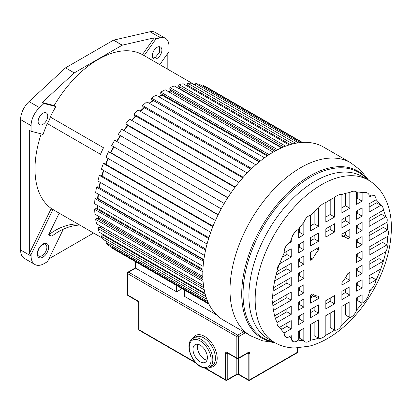 <?xml version="1.0" encoding="UTF-8"?>
<svg xmlns="http://www.w3.org/2000/svg" width="412" height="412" viewBox="0 0 412 412"><rect width="100%" height="100%" fill="white"/><g stroke="black" fill="none" stroke-linecap="round" stroke-linejoin="round"><path stroke-width="0.62" d="M59.179 213.169L48.549 234.989L51.984 236.112A60.059 48.678 108.1 0 1 79.748 225.04M63.33 229.165L47.509 261.651L44.161 263.582A18.509 10.686 -60 0 1 34.907 264.499A18.509 10.686 -60 0 1 31.07 256.027L31.07 254.518L52.788 209.929A0.618 0.355 120 0 0 52.772 209.296A89.471 51.654 120 0 0 55.275 210.913L102.557 238.213M77.714 223.865A60.059 48.678 -71.9 0 0 48.549 234.989M142.398 54.605A89.471 51.654 120 0 0 98.262 59.374A89.471 51.654 120 0 0 54.132 105.565L42.23 102.511L74.268 72.893L122.194 45.217A0.618 0.355 -60 0 1 122.323 45.171L154.294 37.811L142.398 54.605L144.143 55.61L156.04 38.816L160.5 37.791A16.779 9.687 -60 0 1 165.475 38.352A16.779 9.687 -60 0 1 168.946 46.015L168.946 51.68L159.774 64.627M41.185 133.874A89.471 51.654 120 0 0 51.026 208.287A0.618 0.355 -60 0 1 51.047 208.925L29.324 253.509L29.324 130.269L31.07 131.279L31.07 125.634A16.779 9.687 -60 0 1 39.516 107.64L43.976 103.515L55.878 106.569L54.132 105.565M55.878 106.569A89.471 51.654 120 0 0 50.269 117.013L103.494 147.743A89.471 51.654 120 0 0 100.492 154.284L47.262 123.554A89.471 51.654 120 0 0 42.946 134.837A0.618 0.355 120 0 0 42.858 134.312A0.618 0.355 120 0 0 42.807 134.291L31.07 131.279M100.914 226.971A89.471 51.654 -60 0 1 100.621 226.147M98.597 218.473A89.471 51.654 -60 0 1 98.19 216.089M97.49 209.002A89.471 51.654 -60 0 1 97.392 205.341M97.618 198.682A89.471 51.654 -60 0 1 98.056 194.011M99.045 187.434A89.471 51.654 -60 0 1 100.095 182.274M101.738 175.852A89.471 51.654 -60 0 1 103.433 170.336M105.632 164.161A89.471 51.654 -60 0 1 107.975 158.414M110.643 152.579A89.471 51.654 -60 0 1 113.624 146.734M116.673 141.331A89.471 51.654 -60 0 1 120.15 135.718M123.729 130.45A89.471 51.654 -60 0 1 127.488 125.387M131.603 120.325A89.471 51.654 -60 0 1 135.517 115.921M140.137 111.189A89.471 51.654 -60 0 1 144.087 107.511M149.175 103.232A89.471 51.654 -60 0 1 153.043 100.322M158.584 96.629A89.471 51.654 -60 0 1 160.654 95.393A89.471 51.654 -60 0 1 161.993 94.636M168.24 91.541A89.471 51.654 -60 0 1 170.779 90.491M178.102 88.153A89.471 51.654 -60 0 1 179.375 87.859M195.123 85.037L144.741 55.95A89.471 51.654 120 0 0 144.143 55.61M163.574 37.26L155 32.311A16.774 9.682 120 0 0 150.025 31.75L113.599 40.129A0.618 0.355 120 0 0 113.47 40.18L65.539 67.851L29.046 101.594A16.779 9.687 120 0 0 20.6 119.588L20.6 249.981A18.509 10.686 120 0 0 24.432 258.453L34.907 264.499M154.294 37.811L156.04 38.816M157.085 58.422A6.788 3.919 120 0 0 161.519 52.442A6.788 3.919 120 0 0 160.479 47.004A6.788 3.919 120 0 0 157.085 47.339A6.788 3.919 120 0 0 152.651 53.323A6.788 3.919 120 0 0 153.691 58.761A6.788 3.919 120 0 0 157.085 58.422M167.2 68.912L167.2 54.142M48.874 258.849L93.586 233.032M29.324 253.509L31.07 254.518M42.23 102.511L43.976 103.515M65.539 67.851L74.268 72.893M50.269 117.013A10.8 6.237 -60 0 1 47.262 123.554M42.936 113.243A6.788 3.919 120 0 0 38.501 119.228A6.788 3.919 120 0 0 39.542 124.666A6.788 3.919 120 0 0 42.936 124.326A6.788 3.919 120 0 0 47.37 118.347A6.788 3.919 120 0 0 46.329 112.909A6.788 3.919 120 0 0 42.936 113.243M301.811 142.454L203.214 85.531L206.453 87.03L302.393 142.418M203.214 85.531L202.817 86.268M298.412 142.82L195.767 83.559L199.382 84.29L300.358 142.583M195.767 83.559L195.051 85.196M292.762 143.932L187.64 83.239L191.559 83.183L295.662 143.288M187.64 83.239L187.058 84.939L290.367 144.586M188.037 85.505L187.738 86.396M285.655 146.162L178.983 84.578L183.134 83.739L289.157 144.952M178.983 84.578L178.576 86.263L283.672 146.94M179.617 86.86L179.241 88.415L281.906 147.687M179.241 88.415A88.853 51.299 120 0 0 178.746 88.523M277.642 149.71L169.971 87.545L174.271 85.943L281.514 147.862M169.971 87.545L169.744 89.177L276.035 150.55M170.872 89.831L170.707 91.031L274.886 151.178M170.707 91.031A88.853 51.299 120 0 0 168.745 91.83M269.124 154.644L160.778 92.092L165.14 89.749L273.197 152.136M160.778 92.092L160.732 93.642L267.846 155.484M161.998 94.374L161.978 95.151L267.213 155.911M161.978 95.151A88.853 51.299 120 0 0 159.006 96.871M260.389 160.943L151.585 98.123L155.921 95.09L264.53 157.796M151.585 98.123L151.724 99.56L259.406 161.731M153.192 100.41L259.21 161.89M153.223 100.698A88.853 51.299 120 0 0 149.551 103.448M251.691 168.529L142.567 105.524L146.801 101.862L255.79 164.785M142.567 105.524L142.887 106.816L250.97 169.219M144.442 107.717A88.853 51.299 120 0 0 140.482 111.389M243.24 177.278L133.9 114.15L137.943 109.927L247.195 172.999M133.9 114.15L134.394 115.272L242.75 177.835M135.847 116.112A88.853 51.299 120 0 0 131.928 120.51M235.231 187.038L125.753 123.827L129.533 119.13L238.955 182.305M125.753 123.827L126.412 124.769L234.938 187.424M127.802 125.572A88.853 51.299 120 0 0 124.043 130.63M227.836 197.626L118.285 134.379L121.725 129.291L231.25 192.522M118.285 134.379L227.712 197.817M120.459 135.893A88.853 51.299 120 0 0 116.977 141.512M224.236 203.471L114.675 140.219L224.252 203.446M114.675 140.219L111.647 145.59L221.203 208.843M113.933 146.914A88.853 51.299 120 0 0 110.957 152.759M218.061 214.935L108.521 151.693L109.592 151.971L218.19 214.673M108.521 151.693L105.956 157.25L215.461 220.472M108.289 158.594A88.853 51.299 120 0 0 105.951 164.347M212.834 226.688L103.381 163.492L104.55 163.538L213.04 226.173M103.381 163.492L101.337 169.126L210.723 232.28M103.757 170.522A88.853 51.299 120 0 0 102.073 176.048M208.657 238.491L99.359 175.394L100.6 175.198L208.894 237.724M99.359 175.394L97.865 180.986L207.061 244.028M100.446 182.475A88.853 51.299 120 0 0 99.405 187.645M205.583 250.115L96.526 187.151L97.819 186.724L205.815 249.08M96.526 187.151L95.62 192.605L204.527 255.481M98.442 194.237A88.853 51.299 120 0 0 98.046 198.527L97.67 198.713M203.873 259.622L98.046 198.527M203.646 261.311L94.945 198.553L96.259 197.899L203.822 259.998M94.945 198.553L94.642 203.755L203.126 266.389M97.835 205.598A88.853 51.299 120 0 0 97.927 208.714L97.18 209.203M202.936 269.34L97.927 208.714M202.838 271.832L94.642 209.363L95.955 208.498L202.889 270.236M94.642 209.363L94.945 214.214L202.828 276.498M98.72 216.393A88.853 51.299 120 0 0 99.024 218.123L98.015 218.957M202.874 278.079L99.024 218.123M203.075 281.417L95.62 219.38L96.908 218.319L202.946 279.537M95.62 219.38L96.526 223.783L203.518 285.552M101.321 226.548A88.853 51.299 120 0 0 101.326 226.564L100.126 227.759M203.518 285.562L101.326 226.564M204.213 289.801L97.865 228.403L99.107 227.167L203.822 287.627M97.865 228.403L99.359 232.275L204.985 293.262M103.912 234.902L103.469 235.432M205.948 296.661L101.337 236.261L102.5 234.871L205.227 294.183M101.337 236.261L103.381 239.527L206.845 299.256M106.852 241.53L105.956 242.797L207.766 301.579M105.956 242.797L108.521 245.392L208.441 303.083M111.951 247.37L111.647 247.89L208.905 304.041M111.647 247.89L208.987 304.211M313.372 294.503A88.853 51.299 -60 0 1 310.581 297.413M369.178 235.597L383.356 227.414L387.718 229.932A81.437 47.014 120 0 0 386.945 222.243L369.178 232.502L369.178 240.634L387.718 229.932A7.849 4.532 -60 0 1 388.459 232.698A7.849 4.532 -60 0 1 387.718 236.318L369.178 247.02L369.178 255.157L386.945 244.898A6.298 3.636 -60 0 1 387.362 246.84A6.298 3.636 -60 0 1 385.766 251.706L369.178 261.285L369.178 269.314L383.387 261.11L379.025 258.592L369.178 264.272M291.227 285.64L291.227 277.508L273.46 287.761A81.437 47.014 120 0 0 272.687 296.346L291.227 285.64L286.86 283.121L286.86 280.026M291.227 271.379L291.227 263.35L277.019 271.554A81.437 47.014 120 0 0 274.639 280.953L291.227 271.379L286.86 268.861L286.86 265.869M291.227 257.052L291.227 248.791L284.234 252.824A81.437 47.014 120 0 0 279.624 263.752L291.227 257.052L286.86 254.534L286.86 251.31M291.227 242.055L291.227 239.892A81.437 47.014 120 0 0 289.281 243.178L291.227 242.055L290.259 241.499M303.824 234.783L303.824 222.459A81.437 47.014 120 0 0 298.278 229.427L298.278 237.987L303.824 234.783L299.462 232.265L299.462 227.857M318.512 226.301L318.512 207.972A81.437 47.014 120 0 0 310.581 215.152L310.581 230.88L318.512 226.301L314.15 223.783L314.15 211.742M334.57 217.031L334.57 197.508A81.437 47.014 120 0 0 325.835 202.555L325.835 222.073L334.57 217.031L330.208 214.513L330.208 199.835M349.824 208.22L349.824 192.492A81.437 47.014 120 0 0 341.893 194.474L341.893 212.803L349.824 208.22L345.462 205.701L345.462 193.408M362.127 201.118L362.127 192.564A81.437 47.014 120 0 0 356.581 191.997L356.581 204.321L362.127 201.118L357.765 198.599L357.765 192.038M371.124 195.927L374.724 195.566L371.124 195.927A81.437 47.014 120 0 0 370.918 195.808A81.437 47.014 120 0 0 369.178 194.886L369.178 197.049L371.124 195.927L370.712 195.69M383.387 210.141L369.178 218.345L369.178 226.373L385.766 216.794A81.437 47.014 120 0 0 383.387 210.141C383.315 207.602 382.449 206.005 380.781 205.346A81.437 47.014 120 0 0 376.171 199.748L369.178 203.78L369.178 212.046L380.781 205.346L376.419 202.828L369.178 207.009M385.879 216.867L381.404 214.276L369.178 221.337M385.766 216.794A7.21 4.166 -60 0 1 387.244 220.09A7.21 4.166 -60 0 1 386.945 222.243M349.824 237.549L349.824 229.52L341.893 234.098L341.893 236.442A32.811 18.942 -60 0 1 346.605 237.915A32.811 18.942 -60 0 1 347.8 238.713L349.824 237.549L345.462 235.025L345.462 232.038M343.531 236.143L345.462 235.025M346.605 237.915L342.243 235.396A32.811 18.942 120 0 0 341.893 235.206M349.824 280.484L349.824 272.456L347.8 273.625A32.811 18.942 -60 0 1 341.893 282.72L341.893 285.068L349.824 280.484L345.462 277.698M345.194 278.121L345.462 277.966M316.483 248.771L318.512 249.94L318.512 247.597L310.581 252.175L310.581 260.204L312.605 259.035L310.581 257.871M310.849 252.02A32.811 18.942 120 0 0 310.581 252.443M312.605 259.035A32.811 18.942 -60 0 1 318.512 249.94M318.512 298.566L318.512 296.223A32.811 18.942 -60 0 1 313.8 294.745A32.811 18.942 -60 0 1 312.605 293.947L310.581 295.116L310.581 303.144L318.512 298.566L314.15 296.048L314.15 294.941M310.581 298.108L314.15 296.048M303.824 249.78L303.824 241.514L298.278 244.718L298.278 252.983L303.824 249.78L299.462 247.262L299.462 244.033M298.278 247.942L299.462 247.262M318.512 241.298L318.512 233.037L310.581 237.616L310.581 245.876L318.512 241.298L314.15 238.78L314.15 235.556M310.581 240.84L314.15 238.78M334.57 232.028L334.57 223.762L325.835 228.809L325.835 237.07L334.57 232.028L330.208 229.51L330.208 226.286M325.835 232.033L330.208 229.51M349.824 223.216L349.824 214.956L341.893 219.534L341.893 227.8L349.824 223.216L345.462 220.698L345.462 217.474M341.893 222.763L345.462 220.698M362.127 216.115L362.127 207.854L356.581 211.057L356.581 219.318L362.127 216.115L357.765 213.596L357.765 210.372M356.581 214.281L357.765 213.596M303.824 264.107L303.824 256.079L298.278 259.282L298.278 267.311L303.824 264.107L299.462 261.589L299.462 258.597M298.278 262.269L299.462 261.589M362.127 230.442L362.127 222.413L356.581 225.616L356.581 233.645L362.127 230.442L357.765 227.924L357.765 224.931M356.581 228.608L357.765 227.924M303.824 278.368L303.824 270.236L298.278 273.439L298.278 281.571L303.824 278.368L299.462 275.849L299.462 272.754M298.278 276.534L299.462 275.849M362.127 244.702L362.127 236.57L356.581 239.774L356.581 247.906L362.127 244.702L357.765 242.184L357.765 239.089M356.581 242.869L357.765 242.184M303.824 307.043L303.824 299.019L298.278 302.217L298.278 310.246L303.824 307.043L299.462 304.525L299.462 301.538M298.278 305.21L299.462 304.525M303.824 292.891L303.824 284.754L298.278 287.957L298.278 296.094L303.824 292.891L299.462 290.372L299.462 287.277M298.278 291.052L299.462 290.372M362.127 259.225L362.127 251.093L356.581 254.297L356.581 262.429L362.127 259.225L357.765 256.707L357.765 253.612M356.581 257.392L357.765 256.707M362.127 273.383L362.127 265.354L356.581 268.557L356.581 276.586L362.127 273.383L357.765 270.864L357.765 267.872M356.581 271.549L357.765 270.864M303.824 321.607L303.824 313.347L298.278 316.55L298.278 324.811L303.824 321.607L299.462 319.089L299.462 315.865M298.278 319.774L299.462 319.089M318.512 313.125L318.512 304.865L310.581 309.443L310.581 317.709L318.512 313.125L314.15 310.607L314.15 307.383M310.581 312.667L314.15 310.607M334.57 303.855L334.57 295.595L325.835 300.636L325.835 308.897L334.57 303.855L330.208 301.337L330.208 298.113M325.835 303.86L330.208 301.337M349.824 295.049L349.824 286.783L341.893 291.366L341.893 299.627L349.824 295.049L345.462 292.53L345.462 289.306M341.893 294.59L345.462 292.53M362.127 287.942L362.127 279.681L356.581 282.884L356.581 291.145L362.127 287.942L357.765 285.423L357.765 282.199M356.581 286.108L357.765 285.423M387.718 236.318A81.437 47.014 120 0 1 386.945 244.898L382.583 242.38L369.178 250.12M291.227 300.163L291.227 292.031L272.687 302.732A81.437 47.014 120 0 0 273.46 310.416L291.227 300.163L286.86 297.644L286.86 294.549M272.878 305.719L286.86 297.644M291.227 314.32L291.227 306.291L274.639 315.865A81.437 47.014 120 0 0 277.019 322.524L291.227 314.32L286.86 311.802L286.86 308.809M275.407 318.414L286.86 311.802M291.227 328.879L291.227 320.618L279.624 327.313A81.437 47.014 120 0 0 284.234 332.917L291.227 328.879L286.86 326.361L286.86 323.137M281.247 329.605L286.86 326.361M289.353 336.697L291.227 337.778L291.227 335.615L289.281 336.738A7.21 4.166 -60 0 1 285.676 337.093A7.21 4.166 -60 0 1 284.182 333.792L284.234 332.917M299.462 330.862L299.462 338.149L303.824 340.667L303.824 328.343L298.278 331.542L298.278 340.101A8.06 4.65 -60 0 1 292.896 341.466A8.06 4.65 -60 0 1 291.227 337.778L292.896 341.466M314.15 322.38L314.15 335.667L318.512 338.19L318.512 319.861L310.581 324.44L310.581 340.173A8.06 4.65 -60 0 1 304.911 341.795A8.06 4.65 -60 0 1 303.824 340.667L304.911 341.795M330.208 313.11L330.208 327.591L334.57 330.11L334.57 310.591L325.835 315.633L325.835 335.152A10.264 5.928 -60 0 1 318.512 338.19A81.437 47.014 120 0 1 310.581 340.173M345.462 304.303L345.462 314.995L349.824 317.513L349.824 301.78L341.893 306.363L341.893 324.687A7.344 4.238 -60 0 1 334.57 330.11A81.437 47.014 120 0 1 325.835 335.152M357.765 297.196L357.765 300.714L362.127 303.232L362.127 294.678L356.581 297.881L356.581 310.205A8.06 4.65 -60 0 1 349.824 317.513A81.437 47.014 120 0 1 341.893 324.687M369.178 292.772A81.437 47.014 120 0 0 371.124 289.487L369.178 290.609L369.178 292.772A10.264 5.928 -60 0 1 362.127 303.232A81.437 47.014 120 0 1 356.581 310.205M285.676 337.093L284.172 333.787M291.227 239.892A10.264 5.928 -60 0 1 298.278 229.427C294.534 231.714 292.18 235.201 291.227 239.892M303.824 222.459A8.06 4.65 -60 0 1 310.581 215.152C307.507 216.048 305.256 218.484 303.824 222.459M367.216 192.868L362.127 192.564A14.822 8.554 -60 0 1 367.216 192.868A14.822 8.554 -60 0 1 369.178 194.886M374.724 195.566L376.218 198.867L376.171 199.748M276.967 270.746L279.624 263.752C277.873 265.998 276.988 268.33 276.967 270.746L277.019 271.554M356.581 199.284L357.765 198.599M341.893 207.766L345.462 205.701M325.835 217.036L330.208 214.513M310.581 225.843L314.15 223.783M298.278 232.945L299.462 232.265M282.256 257.191L286.86 254.534M276.014 275.123L286.86 268.861M273.063 291.088L286.86 283.121M284.172 252.005C284.481 248.256 286.18 245.315 289.281 243.178C286 245.217 284.301 248.163 284.172 252.005L284.234 252.824M318.512 207.972C320.783 205.063 323.224 203.255 325.835 202.555M334.57 197.508C337.124 195.231 339.565 194.217 341.893 194.474M349.824 192.492C352.471 190.957 354.722 190.792 356.581 191.997M272.687 302.732L272.013 299.91L272.687 296.346M273.46 287.761L274.639 280.953M380.781 268.912L369.178 275.613L369.178 283.873L376.171 279.836A81.437 47.014 120 0 0 380.781 268.912L383.387 261.11A81.437 47.014 120 0 0 385.766 251.706M298.278 340.101A81.437 47.014 120 0 0 303.824 340.667M289.281 336.738A81.437 47.014 120 0 0 289.487 336.856A81.437 47.014 120 0 0 291.227 337.778M279.624 327.313C277.909 326.634 277.039 325.032 277.019 322.524M274.639 315.865L273.46 310.416M369.178 278.836L371.809 277.317L376.171 279.836A12.72 7.344 -60 0 1 371.124 289.487M282.493 328.884A81.437 47.014 -60 0 1 280.603 328.745M350.674 162.73L323.461 147.017A99.956 57.711 120 0 0 246.433 173.797A99.956 57.711 120 0 0 202.802 274.392A99.956 57.711 120 0 0 223.505 320.15L250.717 335.862A99.956 57.711 -60 0 1 230.014 290.105A99.956 57.711 -60 0 1 273.645 189.51A99.956 57.711 -60 0 1 350.674 162.73L360.721 170.367L368.632 180.24M206.963 360.196A10.182 5.876 60 0 1 204.548 359.285A10.182 5.876 60 0 1 197.765 344.262M200.186 345.179A10.182 5.876 -120 0 0 195.092 344.674A10.182 5.876 -120 0 0 193.532 352.832A10.182 5.876 -120 0 0 200.186 361.803A10.182 5.876 -120 0 0 205.274 362.308A10.182 5.876 -120 0 0 206.834 354.15A10.182 5.876 -120 0 0 200.186 345.179M216.686 314.953L184.478 296.357L184.478 290.063M135.61 261.847L135.61 268.145L176.624 291.825L176.624 285.526M176.624 291.825L182.078 288.678M42.936 257.145A8.024 4.63 120 0 0 48.611 247.324A8.024 4.63 120 0 0 42.936 244.048A8.024 4.63 120 0 0 37.265 253.869A8.024 4.63 120 0 0 42.936 257.145M42.065 255.636A6.788 3.919 120 0 0 46.499 249.651A6.788 3.919 120 0 0 45.459 244.213C45.474 243.801 44.547 243.93 42.683 244.61C38.455 246.659 36.138 255.198 38.671 255.97A6.788 3.919 120 0 0 42.065 255.636M41.355 133.915L42.946 134.837M52.772 209.296L51.026 208.287M160.5 37.791L150.025 31.75M113.599 40.129L122.323 45.171M165.475 38.352L163.729 37.348L158.785 36.776M20.6 249.981L31.07 256.027M31.07 125.634L20.6 119.588M29.046 101.594L39.516 107.64M122.194 45.217L113.47 40.18M52.788 209.929L51.047 208.925M152.929 58.056L155.339 57.417L159.495 52.242L159.49 46.7M274.588 342.506A93.776 54.142 -60 0 1 255.167 299.576A93.776 54.142 -60 0 1 296.099 205.207A93.776 54.142 -60 0 1 368.364 180.08L362.102 176.465A93.776 54.142 120 0 0 289.837 201.586A93.776 54.142 120 0 0 248.905 295.96A93.776 54.142 120 0 0 268.325 338.891L274.588 342.506C280.809 346.039 287.602 347.862 294.961 347.97L309.443 346.132C315.463 344.535 321.427 342.042 327.339 338.649C334.693 334.426 341.744 329.044 348.485 322.519C357.75 313.511 365.825 303.098 372.711 291.269C384.865 270.04 391.096 248.966 391.4 228.047C391.452 215.589 388.81 204.676 383.469 195.314C379.679 188.845 374.642 183.767 368.364 180.08M273.048 341.615A95.594 55.193 -60 0 1 243.054 294.07A95.594 55.193 -60 0 1 291.001 191.704A95.594 55.193 -60 0 1 366.824 179.189M367.7 179.699A96.315 55.61 120 0 0 291.155 189.705A96.315 55.61 120 0 0 241.715 293.885A96.315 55.61 120 0 0 273.923 342.12M201.056 339.385A16.66 9.62 60 0 1 211.938 354.062A16.66 9.62 60 0 1 209.389 367.411C207.751 368.848 204.764 368.596 200.438 366.649C190.524 361.396 184.653 342.712 192.728 338.556A16.66 9.62 60 0 1 201.056 339.385M200.186 366.083A15.424 8.904 -120 0 0 211.093 359.789A15.424 8.904 -120 0 0 200.186 340.894A15.424 8.904 -120 0 0 189.278 347.192A15.424 8.904 -120 0 0 200.186 366.083M192.955 338.427A17.896 10.331 60 0 1 204.548 336.362A17.896 10.331 60 0 1 216.933 355.134A17.896 10.331 60 0 1 209.61 367.283M209.389 367.411L212.005 365.902A16.66 9.62 -120 0 0 214.559 352.554A16.66 9.62 -120 0 0 203.672 337.871A16.66 9.62 -120 0 0 195.345 337.047L192.728 338.556M245.341 332.757L238.579 336.661L238.579 358.023L248.178 352.481A2.467 1.427 120 0 1 249.924 353.491L249.924 379.689L297.042 352.481L297.042 347.955M135.61 268.145L128.632 272.178L237.709 335.152L243.595 331.753M248.178 352.481A1.236 0.711 -120 0 1 247.921 353.048L238.321 358.589A1.236 0.711 -120 0 0 238.579 358.023A1.236 0.711 180 0 1 236.833 358.023A1.236 0.711 -60 0 0 237.091 358.589L227.491 353.048A1.236 0.711 -60 0 1 227.233 352.481L236.833 358.023L236.833 336.661L127.756 273.686L127.756 295.049L137.356 300.59A1.236 0.711 120 0 0 137.613 301.157L138.741 303.108A1.236 0.711 0 0 0 139.102 303.613A2.467 1.427 -120 0 0 137.356 300.59M139.102 303.613L139.102 329.811L195.216 362.21M205.768 368.297L225.488 379.689L225.488 353.491A2.467 1.427 -120 0 1 227.233 352.481M238.579 358.44L238.579 374.148L248.178 379.689L248.178 353.491L247.669 353.192M227.748 353.192L227.233 353.491L227.233 379.689L236.833 374.148L236.833 358.44M297.407 351.977A1.236 0.711 180 0 1 297.042 352.481A1.236 0.711 -120 0 1 296.789 353.048A1.236 1.236 0 0 0 297.407 351.977L297.407 347.944M249.924 353.491A1.236 0.711 180 0 1 248.178 353.491A1.236 0.711 120 0 0 248.019 352.996M238.579 336.661A1.236 0.711 -120 0 0 237.709 335.152A1.236 0.711 -60 0 0 236.833 336.661A1.236 0.711 0 0 0 238.579 336.661M249.924 379.689A1.236 0.711 180 0 1 248.178 379.689A1.236 0.711 -60 0 0 248.431 380.25A1.236 1.236 0 0 0 249.667 380.25A1.236 0.711 -120 0 0 249.924 379.689M128.014 272.116A1.236 1.236 0 0 0 127.396 273.182A1.236 0.711 180 0 0 127.756 273.686A1.236 0.711 -60 0 1 128.632 272.178A1.236 0.711 -120 0 0 128.014 272.116L135.249 267.939L135.249 261.641M225.488 353.491A1.236 0.711 180 0 0 227.233 353.491A1.236 0.711 60 0 1 227.398 352.996M248.431 380.25L238.836 374.709A1.236 0.711 -60 0 1 238.579 374.148A1.236 0.711 0 0 0 236.833 374.148A1.236 0.711 -120 0 1 236.576 374.709L226.981 380.25A1.236 0.711 -120 0 0 227.233 379.689A1.236 0.711 180 0 1 225.488 379.689A1.236 0.711 -60 0 0 225.745 380.25A1.236 1.236 0 0 0 226.981 380.25M128.014 295.615A1.236 0.711 120 0 1 127.756 295.049A1.236 0.711 180 0 1 127.396 294.544A1.236 1.236 0 0 0 128.014 295.615L137.613 301.157M138.741 329.306A1.236 1.236 0 0 0 139.359 330.378A1.236 0.711 -60 0 1 139.102 329.811A1.236 0.711 180 0 1 138.741 329.306L138.741 303.108M312.507 294.003L313.8 294.745M250.717 335.862L262.356 340.745L274.856 342.66M249.667 380.25L296.789 353.048M237.091 358.589A1.236 1.236 0 0 0 238.321 358.589M238.836 374.709L236.576 374.709M127.396 273.182L127.396 294.544M139.359 330.378L196.009 363.085M204.944 368.24L225.745 380.25"/></g></svg>
